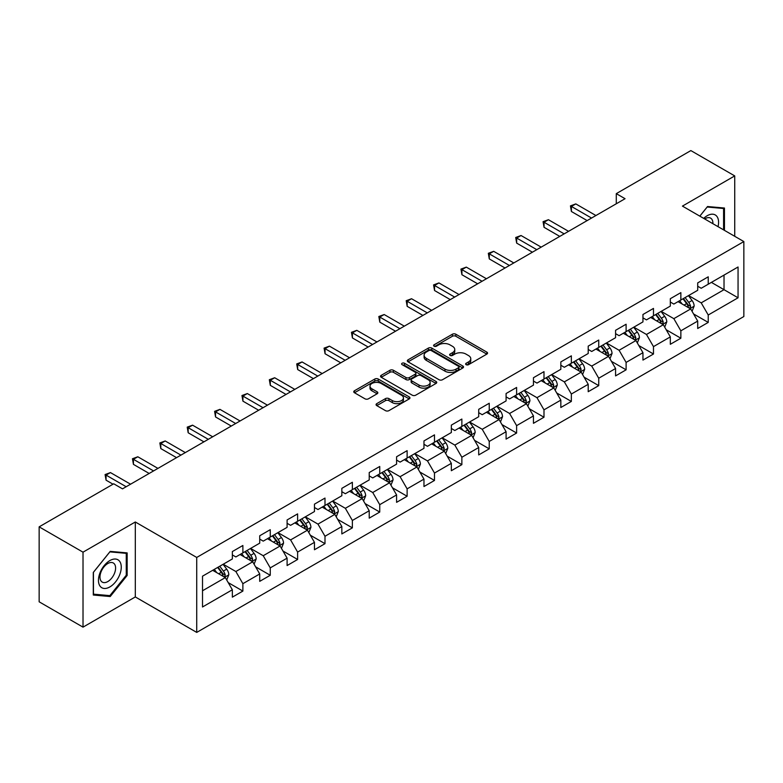 <?xml version="1.0" encoding="UTF-8"?>
<svg xmlns="http://www.w3.org/2000/svg" width="783" height="783" viewBox="0 0 783 783"><rect width="100%" height="100%" fill="white"/><g stroke="black" fill="none" stroke-linecap="round" stroke-linejoin="round"><path stroke-width="1.17" d="M466.13 364.682A1.703 0.989 0 0 0 468.537 364.682L486.84 354.112A2.437 1.409 0 0 0 487.555 353.123A2.437 1.409 0 0 0 486.84 352.125L455.833 334.224A2.437 1.409 0 0 0 452.388 334.224L434.085 344.794A1.703 0.989 0 0 0 433.586 345.489A1.703 0.989 0 0 0 434.085 346.184A1.703 0.989 0 0 0 436.503 346.184L438.871 344.823A7.791 4.502 0 0 1 449.892 344.823L452.476 346.311A7.791 4.502 0 0 1 454.757 349.492A7.791 4.502 0 0 1 452.476 352.673L450.108 354.043A1.703 0.989 0 0 0 449.608 354.738A1.703 0.989 0 0 0 450.108 355.433A1.703 0.989 0 0 0 452.515 355.433L454.884 354.063A7.791 4.502 0 0 1 465.914 354.063L468.498 355.56A7.791 4.502 0 0 1 470.779 358.741A7.791 4.502 0 0 1 468.498 361.922L466.13 363.292A1.703 0.989 0 0 0 465.631 363.987A1.703 0.989 0 0 0 466.13 364.682L466.13 363.292M376.78 403.636A2.437 1.409 0 0 0 376.065 404.635A2.437 1.409 0 0 0 376.78 405.623L385.471 410.644A2.437 1.409 0 0 0 388.916 410.644L409.245 398.919A2.437 1.409 0 0 0 409.959 397.921A2.437 1.409 0 0 0 409.245 396.922L378.238 379.031A2.437 1.409 0 0 0 374.793 379.031L354.474 390.756A2.437 1.409 0 0 0 353.759 391.754A2.437 1.409 0 0 0 354.474 392.753L364.976 398.811A2.437 1.409 0 0 0 368.421 398.811L377.122 393.79A2.437 1.409 0 0 0 377.837 392.802A2.437 1.409 0 0 0 377.122 391.803L371.915 388.799A6.518 3.758 0 0 1 370.007 386.136A6.518 3.758 0 0 1 374.029 382.662A6.518 3.758 0 0 1 381.125 383.474L401.532 395.258A6.518 3.758 0 0 1 403.441 397.921A6.518 3.758 0 0 1 399.418 401.395A6.518 3.758 0 0 1 392.322 400.583L388.916 398.616A2.437 1.409 0 0 0 385.471 398.616L376.78 403.636L376.78 405.623M135.312 521.987L83.018 552.172L39.15 526.851L39.15 601.814L83.018 627.144L135.312 596.949L196.729 632.41L196.729 557.447L135.312 521.987L135.312 596.949M734.728 236.3L734.728 175.911L682.433 206.105L743.85 241.565L196.729 557.447M734.728 175.911L690.86 150.59L616.28 193.646L616.28 203.776M39.15 526.851L113.731 483.796L122.5 488.856L625.059 198.706L616.28 193.646M439.038 379.726A2.437 1.409 0 0 0 442.483 379.726L462.812 367.99A2.437 1.409 0 0 0 463.526 366.992A2.437 1.409 0 0 0 462.812 366.004L431.805 348.102A2.437 1.409 0 0 0 428.36 348.102L408.041 359.837A2.437 1.409 0 0 0 407.326 360.826A2.437 1.409 0 0 0 408.041 361.824L439.038 379.726M402.775 365.054A1.703 0.989 0 0 1 404.508 365.289L404.508 363.263L436.023 381.458A2.437 1.409 0 0 1 436.738 382.456A2.437 1.409 0 0 1 436.023 383.455L415.704 395.19A2.437 1.409 0 0 1 412.259 395.19L381.252 377.289L389.954 372.307L389.954 370.271L381.252 375.302A2.437 1.409 0 0 0 380.538 376.29A2.437 1.409 0 0 0 381.252 377.289L381.252 375.302M389.954 372.307A2.437 1.409 0 0 1 393.399 372.307L393.399 370.271A2.437 1.409 0 0 0 389.954 370.271M393.399 370.271L405.976 377.533A2.437 1.409 0 0 0 409.411 377.533L415.186 374.205A2.437 1.409 0 0 0 415.9 373.207A2.437 1.409 0 0 0 415.186 372.219L402.1 364.653A1.703 0.989 0 0 1 401.601 363.958A1.703 0.989 0 0 1 402.648 363.048A1.703 0.989 0 0 1 404.508 363.263M196.729 632.41L743.85 316.528L743.85 241.565M228.225 582.621L242.877 591.077L242.877 583.678L259.721 573.959L259.721 581.348L270.252 575.27L270.252 567.881L287.097 558.152L287.097 565.551L297.618 559.473L297.618 552.074L314.463 542.345L314.463 549.744L324.994 543.666L324.994 536.267L341.838 526.548L341.838 533.937L352.37 527.859L352.37 520.47L369.214 510.741L369.214 518.14L379.745 512.053L379.745 504.663L396.589 494.934L396.589 502.334L407.121 496.256L407.121 488.856L423.965 479.127L423.965 486.527L434.487 480.449L434.487 473.049L451.341 463.33L451.341 470.72L461.862 464.642L461.862 457.252L478.707 447.524L478.707 454.923L489.238 448.845L489.238 441.446L506.082 431.717L506.082 439.116L516.614 433.038L516.614 425.639L533.458 415.92L533.458 423.309L543.989 417.231L543.989 409.842L560.834 400.113L560.834 407.503L571.355 401.425L571.355 394.035L588.209 384.306L588.209 391.706L598.731 385.627L598.731 378.228L615.575 368.499L615.575 375.899L626.106 369.821L626.106 362.421L642.951 352.702L642.951 360.092L653.482 354.014L653.482 346.624L670.326 336.896L670.326 344.295L680.858 338.217L680.858 330.817L697.702 321.089L697.702 328.488L708.233 322.41L708.233 315.011L738.056 297.794L738.056 266.993L724.021 275.097L724.021 289.681L738.056 297.794M242.877 591.077L232.345 597.155L232.345 589.765L202.513 606.982L202.513 576.18L232.345 558.964L232.345 551.565L242.877 545.487L242.877 552.886L259.721 543.157L259.721 535.768L270.252 529.68L270.252 537.079L287.097 527.351L287.097 519.961L297.618 513.883L297.618 521.272L314.463 511.553L314.463 504.154L324.994 498.076L324.994 505.475L341.838 495.747L341.838 488.347L352.37 482.269L352.37 489.669L369.214 479.94L369.214 472.55L379.745 466.472L379.745 473.862L396.589 464.143L396.589 456.743L407.121 450.665L407.121 458.055L423.965 448.336L423.965 440.937L434.487 434.859L434.487 442.258L451.341 432.529L451.341 425.13L461.862 419.052L461.862 426.451L478.707 416.722L478.707 409.333L489.238 403.255L489.238 410.644L506.082 400.925L506.082 393.526L516.614 387.448L516.614 394.847L533.458 385.119L533.458 377.719L543.989 371.641L543.989 379.041L560.834 369.312L560.834 361.922L571.355 355.834L571.355 363.234L588.209 353.505L588.209 346.115L598.731 340.037L598.731 347.427L615.575 337.708L615.575 330.309L626.106 324.231L626.106 331.63L642.951 321.901L642.951 314.502L653.482 308.424L653.482 315.823L670.326 306.094L670.326 298.705L680.858 292.627L680.858 300.016L697.702 290.297L697.702 282.898L708.233 276.82L708.233 284.209L738.056 266.993M240.068 554.501L252.703 561.803L235.859 571.521L223.224 564.23M232.345 554.912L235.859 556.938L242.877 552.886M235.859 571.521L242.877 583.678M252.703 561.803L259.721 573.959M267.443 538.704L280.079 545.996L263.225 555.724L250.599 548.423M259.721 539.105L263.225 541.131L270.252 537.079M263.225 555.724L270.252 567.881M280.079 545.996L287.097 558.152M294.809 522.897L307.445 530.189L290.601 539.918L277.965 532.626M287.097 523.298L290.601 525.324L297.618 521.272M290.601 539.918L297.618 552.074M307.445 530.189L314.463 542.345M322.185 507.09L334.821 514.392L317.976 524.111L305.341 516.819M314.463 507.501L317.976 509.527L324.994 505.475M317.976 524.111L324.994 536.267M334.821 514.392L341.838 526.548M349.561 491.293L362.196 498.585L345.352 508.304L332.716 501.012M341.838 491.695L345.352 493.721L352.37 489.669M345.352 508.304L352.37 520.47M362.196 498.585L369.214 510.741M376.936 475.487L389.572 482.778L372.728 492.507L360.092 485.206M369.214 475.888L372.728 477.914L379.745 473.862M372.728 492.507L379.745 504.663M389.572 482.778L396.589 494.934M404.312 459.68L416.947 466.971L400.093 476.7L387.468 469.409M396.589 460.081L400.093 462.107L407.121 458.055M400.093 476.7L407.121 488.856M416.947 466.971L423.965 479.127M431.687 443.873L444.313 451.174L427.469 460.893L414.833 453.602M423.965 444.284L427.469 446.31L434.487 442.258M427.469 460.893L434.487 473.049M444.313 451.174L451.341 463.33M459.053 428.076L471.689 435.368L454.845 445.096L442.209 437.795M451.341 428.477L454.845 430.503L461.862 426.451M454.845 445.096L461.862 457.252M471.689 435.368L478.707 447.524M486.429 412.269L499.065 419.561L482.22 429.29L469.585 421.998M478.707 412.67L482.22 414.696L489.238 410.644M482.22 429.29L489.238 441.446M499.065 419.561L506.082 431.717M513.805 396.462L526.44 403.754L509.596 413.483L496.96 406.191M506.082 396.873L509.596 398.899L516.614 394.847M509.596 413.483L516.614 425.639M526.44 403.754L533.458 415.92M541.18 380.655L553.816 387.957L536.972 397.676L524.336 390.384M533.458 381.067L536.972 383.093L543.989 379.041M536.972 397.676L543.989 409.842M553.816 387.957L560.834 400.113M568.556 364.858L581.182 372.15L564.337 381.879L551.702 374.577M560.834 365.26L564.337 367.286L571.355 363.234M564.337 381.879L571.355 394.035M581.182 372.15L588.209 384.306M595.922 349.052L608.557 356.343L591.713 366.072L579.077 358.78M588.209 349.453L591.713 351.479L598.731 347.427M591.713 366.072L598.731 378.228M608.557 356.343L615.575 368.499M623.297 333.245L635.933 340.546L619.089 350.265L606.453 342.974M615.575 333.656L619.089 335.682L626.106 331.63M619.089 350.265L626.106 362.421M635.933 340.546L642.951 352.702M650.673 317.448L663.309 324.739L646.464 334.468L633.829 327.167M642.951 317.849L646.464 319.875L653.482 315.823M646.464 334.468L653.482 346.624M663.309 324.739L670.326 336.896M678.049 301.641L690.684 308.933L673.84 318.661L661.204 311.37M670.326 302.042L673.84 304.068L680.858 300.016M673.84 318.661L680.858 330.817M690.684 308.933L697.702 321.089M711.385 282.389L724.021 289.681L701.206 302.855L688.58 295.563M697.702 286.245L701.206 288.271L708.233 284.209M701.206 302.855L708.233 315.011M83.018 552.172L83.018 627.144M202.513 590.774L225.328 577.6L212.692 570.308M225.328 577.6L232.345 589.765M693.581 313.954L708.233 322.41M666.206 329.751L680.858 338.217M638.83 345.557L653.482 354.014M611.454 361.364L626.106 369.821M584.079 377.161L598.731 385.627M556.703 392.968L571.355 401.425M529.337 408.775L543.989 417.231M501.962 424.582L516.614 433.038M474.586 440.379L489.238 448.845M447.21 456.186L461.862 464.642M419.835 471.992L434.487 480.449M392.469 487.789L407.121 496.256M365.093 503.596L379.745 512.053M337.718 519.403L352.37 527.859M310.342 535.21L324.994 543.666M282.966 551.007L297.618 559.473M255.601 566.814L270.252 575.27M724.461 230.368L724.461 208.033L707.529 206.526L699.806 216.137M93.285 595.021L110.217 596.538L127.149 575.466L127.149 552.896L110.217 551.379L93.285 572.442L93.285 595.021M126.269 574.967L127.149 575.466M108.426 595.501L110.217 596.538M466.805 364.927L468.498 363.948A7.791 4.502 0 0 0 470.779 360.767L470.779 358.741M454.757 349.492L454.757 351.518A7.791 4.502 0 0 1 452.476 354.699L450.793 355.678M486.801 354.131L455.833 336.259A2.437 1.409 0 0 0 452.388 336.259L434.771 346.429M462.773 368.01L431.805 350.128A2.437 1.409 0 0 0 428.36 350.128L408.07 361.844M458.505 367.687A1.703 0.989 0 0 0 459.004 366.992A1.703 0.989 0 0 0 458.505 366.297L431.286 350.588A1.703 0.989 0 0 0 428.878 350.588L426.383 352.027A7.791 4.502 0 0 0 424.102 355.208A7.791 4.502 0 0 0 426.383 358.389L444.979 369.136A7.791 4.502 0 0 0 456.009 369.136L458.505 367.687L458.505 369.713A1.703 0.989 0 0 0 459.004 369.018L459.004 366.992M424.102 355.208L424.102 357.234A7.791 4.502 0 0 0 426.383 360.415L426.383 358.389M458.505 369.713L456.009 371.162A7.791 4.502 0 0 1 444.979 371.162L426.383 360.415M393.399 372.307L405.976 379.559A2.437 1.409 0 0 0 409.411 379.559L415.186 376.231A2.437 1.409 0 0 0 415.9 375.233L415.9 373.207M404.508 365.289L435.994 383.474M419.022 385.07A6.518 3.758 0 0 0 426.118 385.882A6.518 3.758 0 0 0 430.141 382.407A6.518 3.758 0 0 0 428.232 379.745L421.039 375.595A2.437 1.409 0 0 0 417.593 375.595L411.829 378.923A2.437 1.409 0 0 0 411.114 379.921A2.437 1.409 0 0 0 411.829 380.92L419.022 385.07L419.022 387.096A6.518 3.758 0 0 0 426.118 387.908A6.518 3.758 0 0 0 430.141 384.433L430.141 382.407M411.114 379.921L411.114 381.947A2.437 1.409 0 0 0 411.829 382.946L411.829 380.92M419.022 387.096L411.829 382.946M403.441 397.921L403.441 399.947A6.518 3.758 0 0 1 399.418 403.421A6.518 3.758 0 0 1 392.322 402.609L388.916 400.642A2.437 1.409 0 0 0 385.471 400.642L376.809 405.643M370.007 386.136L370.007 388.162A6.518 3.758 0 0 0 371.915 390.825L371.915 388.799M377.122 391.803L377.122 393.79L371.915 390.825M409.215 398.929L378.238 381.057A2.437 1.409 0 0 0 374.793 381.057L354.503 392.772M692.064 311.331L694.159 306.075A6.577 3.798 -120 0 0 692.055 300.476L688.433 295.641M682.12 303.99L679.664 300.711M689.666 308.345L690.606 306.359A6.577 3.798 -120 0 0 688.727 302.404L685.105 297.569M683.451 298.519L687.474 303.882A3.347 1.938 60 0 1 688.081 304.9L690.606 306.359M682.991 298.783L686.613 303.618A6.577 3.798 60 0 1 688.502 307.572M591.537 218.056L571.414 206.438L575.799 203.903L595.922 215.531M587.152 220.591L571.414 211.508L571.414 206.438L570.445 205.88L575.799 203.903M571.414 211.508L570.445 205.88M722.494 207.857L723.58 208.493L723.58 229.859M699.836 216.157L707.176 207.025L723.58 208.493M718.031 226.659A16.13 9.308 120 0 0 715.241 214.934A16.13 9.308 120 0 0 703.692 218.379M712.892 223.693A11.04 6.372 120 0 0 710.621 218.134A11.04 6.372 120 0 0 704.671 218.946M109.865 586.927A16.13 9.308 120 0 0 121.267 567.166A16.13 9.308 120 0 0 109.865 560.579A16.13 9.308 120 0 0 98.462 580.34A16.13 9.308 120 0 0 109.865 586.927M107.79 581.573A11.04 6.372 120 0 0 115.003 571.844A11.04 6.372 120 0 0 113.31 562.987A11.04 6.372 120 0 0 107.79 563.535A11.04 6.372 120 0 0 100.576 573.273A11.04 6.372 120 0 0 102.27 582.121A11.04 6.372 120 0 0 107.79 581.573M93.461 572.285L109.865 551.878L126.269 553.346L126.269 575.221L109.865 595.628L93.461 594.16L93.422 572.265M125.182 552.72L126.269 553.346M664.698 327.137L666.783 321.882A6.577 3.798 -120 0 0 664.679 316.283L661.058 311.448M654.745 319.797L652.288 316.508M662.291 324.152L663.23 322.165A6.577 3.798 -120 0 0 661.351 318.201L657.73 313.366M656.076 314.326L660.098 319.689A3.347 1.938 60 0 1 660.705 320.707L663.23 322.165M655.625 314.59L659.247 319.425A6.577 3.798 60 0 1 661.126 323.379M637.323 342.944L639.408 337.688A6.577 3.798 -120 0 0 637.313 332.08L633.692 327.255M627.379 335.604L624.912 332.315M634.915 339.959L635.855 337.962A6.577 3.798 -120 0 0 633.976 334.008L630.354 329.173M628.71 330.123L632.723 335.486A3.347 1.938 60 0 1 633.33 336.504L635.855 337.962M628.25 330.387L631.871 335.222A6.577 3.798 60 0 1 633.75 339.176M564.161 233.863L544.038 222.245L548.423 219.71L568.556 231.328M559.776 236.397L544.038 227.305L544.038 222.245L543.069 221.687L548.423 219.71M544.038 227.305L543.069 221.687M536.795 249.669L516.663 238.052L521.047 235.517L541.18 247.134M532.401 252.204L516.663 243.112L516.663 238.052L515.703 237.494L521.047 235.517M516.663 243.112L515.703 237.494M609.947 358.751L612.032 353.485A6.577 3.798 -120 0 0 609.937 347.887L606.316 343.052M600.003 351.401L597.537 348.122M607.539 355.756L608.479 353.769A6.577 3.798 -120 0 0 606.6 349.815L602.979 344.98M601.334 345.929L605.347 351.293A3.347 1.938 60 0 1 605.954 352.311L608.479 353.769M600.874 346.194L604.496 351.029A6.577 3.798 60 0 1 606.375 354.983M582.572 374.548L584.656 369.292A6.577 3.798 -120 0 0 582.562 363.694L578.94 358.859M572.627 367.207L570.171 363.929M580.164 371.563L581.113 369.576A6.577 3.798 -120 0 0 579.224 365.622L575.603 360.787M573.959 361.736L577.971 367.1A3.347 1.938 60 0 1 578.588 368.118L581.113 369.576M573.499 362L577.12 366.836A6.577 3.798 60 0 1 579.009 370.79M555.196 390.355L557.29 385.099A6.577 3.798 -120 0 0 555.186 379.501L551.565 374.666M545.252 383.014L542.795 379.726M552.798 387.37L553.738 385.373A6.577 3.798 -120 0 0 551.858 381.419L548.227 376.584M546.583 377.543L550.606 382.907A3.347 1.938 60 0 1 551.212 383.924L553.738 385.373M546.123 377.807L549.744 382.642A6.577 3.798 60 0 1 551.633 386.596M509.42 265.476L489.287 253.849L493.681 251.323L513.805 262.941M505.035 268.001L489.287 258.919L489.287 253.849L488.328 253.291L493.681 251.323M489.287 258.919L488.328 253.291M482.044 281.273L461.921 269.655L466.306 267.12L486.429 278.748M477.659 283.808L461.921 274.725L461.921 269.655L460.952 269.098L466.306 267.12M461.921 274.725L460.952 269.098M454.669 297.08L434.545 285.462L438.93 282.927L459.053 294.545M450.284 299.615L434.545 290.522L434.545 285.462L433.576 284.904L438.93 282.927M434.545 290.522L433.576 284.904M527.82 406.162L529.915 400.906A6.577 3.798 -120 0 0 527.811 395.298L524.189 390.463M517.876 398.821L515.42 395.532M525.422 403.167L526.362 401.18A6.577 3.798 -120 0 0 524.483 397.226L520.861 392.391M519.207 393.34L523.23 398.704A3.347 1.938 60 0 1 523.837 399.721L526.362 401.18M518.757 393.604L522.378 398.439A6.577 3.798 60 0 1 524.258 402.393M427.293 312.887L407.17 301.269L411.555 298.734L431.687 310.352M422.908 315.422L407.17 306.329L407.17 301.269L406.201 300.711L411.555 298.734M407.17 306.329L406.201 300.711M500.454 421.968L502.539 416.703A6.577 3.798 -120 0 0 500.445 411.104L496.814 406.269M490.501 414.618L488.044 411.339M498.047 418.974L498.986 416.987A6.577 3.798 -120 0 0 497.107 413.033L493.486 408.197M491.841 409.147L495.854 414.51A3.347 1.938 60 0 1 496.461 415.528L498.986 416.987M491.381 409.411L495.003 414.246A6.577 3.798 60 0 1 496.882 418.2M399.927 328.684L379.794 317.066L384.179 314.531L404.312 326.159M395.532 331.219L379.794 322.136L379.794 317.066L378.835 316.508L384.179 314.531M379.794 322.136L378.835 316.508M473.079 437.766L475.164 432.51A6.577 3.798 -120 0 0 473.069 426.911L469.448 422.076M463.135 430.425L460.668 427.136M470.671 434.78L471.611 432.793A6.577 3.798 -120 0 0 469.731 428.839L466.11 424.004M464.466 424.954L468.479 430.317A3.347 1.938 60 0 1 469.086 431.335L471.611 432.793M464.006 425.218L467.627 430.053A6.577 3.798 60 0 1 469.506 434.007M372.551 344.491L352.419 332.873L356.813 330.338L376.936 341.956M368.167 347.026L352.419 337.943L352.419 332.873L351.459 332.315L356.813 330.338M352.419 337.943L351.459 332.315M445.703 453.572L447.788 448.316A6.577 3.798 -120 0 0 445.693 442.718L442.072 437.883M435.759 446.232L433.293 442.943M443.295 450.587L444.245 448.59A6.577 3.798 -120 0 0 442.356 444.636L438.734 439.801M437.09 440.751L441.103 446.114A3.347 1.938 60 0 1 441.72 447.132L444.245 448.59M436.63 441.015L440.252 445.85A6.577 3.798 60 0 1 442.131 449.814M345.176 360.297L325.053 348.68L329.437 346.145L349.561 357.762M340.791 362.832L325.053 353.74L325.053 348.68L324.084 348.122L329.437 346.145M325.053 353.74L324.084 348.122M418.328 469.379L420.412 464.113A6.577 3.798 -120 0 0 418.318 458.515L414.696 453.68M408.383 462.029L405.927 458.75M415.93 466.384L416.869 464.397A6.577 3.798 -120 0 0 414.98 460.443L411.359 455.608M409.715 456.558L413.737 461.921A3.347 1.938 60 0 1 414.344 462.939L416.869 464.397M409.255 456.822L412.876 461.657A6.577 3.798 60 0 1 414.765 465.611M317.8 376.104L297.677 364.477L302.062 361.952L322.185 373.569M313.415 378.629L297.677 369.547L297.677 364.477L296.708 363.919L302.062 361.952M297.677 369.547L296.708 363.919M390.952 485.176L393.046 479.92A6.577 3.798 -120 0 0 390.942 474.322L387.321 469.487M381.008 477.836L378.551 474.557M388.554 482.191L389.494 480.204A6.577 3.798 -120 0 0 387.614 476.25L383.993 471.415M382.339 472.364L386.362 477.728A3.347 1.938 60 0 1 386.968 478.746L389.494 480.204M381.879 472.629L385.51 477.464A6.577 3.798 60 0 1 387.389 481.418M290.424 391.901L270.301 380.284L274.686 377.749L294.809 389.376M286.04 394.436L270.301 385.353L270.301 380.284L269.332 379.726L274.686 377.749M270.301 385.353L269.332 379.726M363.586 500.983L365.671 495.727A6.577 3.798 -120 0 0 363.566 490.129L359.945 485.294M353.632 493.642L351.175 490.354M361.178 497.998L362.118 496.011A6.577 3.798 -120 0 0 360.239 492.047L356.617 487.212M354.963 488.171L358.986 493.535A3.347 1.938 60 0 1 359.593 494.553L362.118 496.011M354.513 488.435L358.134 493.27A6.577 3.798 60 0 1 360.014 497.225M263.049 407.708L242.926 396.09L247.311 393.555L267.443 405.173M258.664 410.243L242.926 401.15L242.926 396.09L241.967 395.532L247.311 393.555M242.926 401.15L241.967 395.532M336.21 516.79L338.295 511.534A6.577 3.798 -120 0 0 336.201 505.926L332.579 501.1M326.266 509.449L323.8 506.161M333.803 513.795L334.742 511.808A6.577 3.798 -120 0 0 332.863 507.854L329.242 503.019M327.597 503.968L331.61 509.332A3.347 1.938 60 0 1 332.217 510.35L334.742 511.808M327.137 504.232L330.759 509.067A6.577 3.798 60 0 1 332.638 513.022M235.683 423.515L215.55 411.897L219.945 409.362L240.068 420.98M231.288 426.05L215.55 416.957L215.55 411.897L214.591 411.339L219.945 409.362M215.55 416.957L214.591 411.339M308.835 532.597L310.92 527.331A6.577 3.798 -120 0 0 308.825 521.732L305.204 516.897M298.891 525.246L296.424 521.967M306.427 529.602L307.376 527.615A6.577 3.798 -120 0 0 305.487 523.661L301.866 518.826M300.222 519.775L304.235 525.139A3.347 1.938 60 0 1 304.851 526.156L307.376 527.615M299.762 520.039L303.383 524.874A6.577 3.798 60 0 1 305.262 528.828M208.307 439.322L188.174 427.694L192.569 425.169L212.692 436.787M203.923 441.847L188.174 432.764L188.174 427.694L187.215 427.136L192.569 425.169M188.174 432.764L187.215 427.136M281.459 548.394L283.544 543.138A6.577 3.798 -120 0 0 281.449 537.539L277.828 532.704M271.515 541.053L269.058 537.774M279.061 545.408L280.001 543.422A6.577 3.798 -120 0 0 278.112 539.467L274.49 534.632M272.846 535.582L276.869 540.945A3.347 1.938 60 0 1 277.476 541.963L280.001 543.422M272.386 535.846L276.007 540.681A6.577 3.798 60 0 1 277.896 544.635M180.932 455.119L160.809 443.501L165.193 440.966L185.317 452.584M176.547 457.654L160.809 448.571L160.809 443.501L159.84 442.943L165.193 440.966M160.809 448.571L159.84 442.943M254.084 564.2L256.178 558.945A6.577 3.798 -120 0 0 254.074 553.346L250.452 548.511M244.139 556.86L241.683 553.571M251.686 561.215L252.625 559.219A6.577 3.798 -120 0 0 250.746 555.264L247.125 550.429M245.471 551.389L249.493 556.752A3.347 1.938 60 0 1 250.1 557.76L252.625 559.219M245.01 551.653L248.632 556.488A6.577 3.798 60 0 1 250.521 560.442M153.556 470.926L133.433 459.308L137.818 456.773L157.941 468.391M149.171 473.461L133.433 464.368L133.433 459.308L132.464 458.75L137.818 456.773M133.433 464.368L132.464 458.75M226.718 580.007L228.802 574.751A6.577 3.798 -120 0 0 226.698 569.143L223.077 564.308M216.764 572.657L214.307 569.378M224.31 577.012L225.25 575.025A6.577 3.798 -120 0 0 223.37 571.071L219.749 566.236M218.095 567.186L222.118 572.549A3.347 1.938 60 0 1 222.724 573.567L225.25 575.025M217.645 567.45L221.266 572.285A6.577 3.798 60 0 1 223.145 576.239M126.18 486.732L106.057 475.105L110.442 472.58L130.575 484.197M113.026 484.197L106.057 480.175L106.057 475.105L105.088 474.557L110.442 472.58M106.057 480.175L105.088 474.557M468.498 363.948L468.498 361.922M450.108 355.433L450.108 354.043M452.476 354.699L452.476 352.673M434.085 346.184L434.085 344.794M452.388 336.259L452.388 334.224M455.833 336.259L455.833 334.224M486.84 354.112L486.84 352.125M408.041 361.824L408.041 359.837M428.36 350.128L428.36 348.102M431.805 350.128L431.805 348.102M462.812 367.99L462.812 366.004M444.979 371.162L444.979 369.136M456.009 371.162L456.009 369.136M405.976 379.559L405.976 377.533M409.411 379.559L409.411 377.533M415.186 376.231L415.186 374.205M436.023 383.455L436.023 381.458M385.471 400.642L385.471 398.616M388.916 400.642L388.916 398.616M392.322 402.609L392.322 400.583M354.474 392.753L354.474 390.756M374.793 381.057L374.793 379.031M378.238 381.057L378.238 379.031M409.245 398.919L409.245 396.922M690.029 308.561L694.11 306.202M688.727 302.404L692.055 300.476M684.048 305.106L686.613 303.618M662.663 324.368L666.734 322.009M661.351 318.201L664.679 316.283M656.673 320.903L659.247 319.425M635.287 340.165L639.368 337.816M633.976 334.008L637.313 332.08M629.297 336.71L631.871 335.222M607.911 355.971L611.993 353.613M606.6 349.815L609.937 347.887M601.921 352.516L604.496 351.029M580.536 371.778L584.617 369.419M579.224 365.622L582.562 363.694M574.546 368.323L577.12 366.836M553.16 387.575L557.242 385.226M551.858 381.419L555.186 379.501M547.18 384.12L549.744 382.642M525.794 403.382L529.866 401.033M524.483 397.226L527.811 395.298M519.804 399.927L522.378 398.439M498.419 419.189L502.5 416.83M497.107 413.033L500.445 411.104M492.429 415.734L495.003 414.246M471.043 434.996L475.124 432.637M469.731 428.839L473.069 426.911M465.053 431.531L467.627 430.053M443.667 450.793L447.749 448.444M442.356 444.636L445.693 442.718M437.677 447.338L440.252 445.85M416.292 466.599L420.373 464.241M414.98 460.443L418.318 458.515M410.312 463.144L412.876 461.657M388.916 482.406L392.997 480.048M387.614 476.25L390.942 474.322M382.936 478.951L385.51 477.464M361.55 498.213L365.622 495.854M360.239 492.047L363.566 490.129M355.56 494.748L358.134 493.27M334.175 514.01L338.256 511.661M332.863 507.854L336.201 505.926M328.185 510.555L330.759 509.067M306.799 529.817L310.88 527.458M305.487 523.661L308.825 521.732M300.809 526.362L303.383 524.874M279.423 545.624L283.505 543.265M278.112 539.467L281.449 537.539M273.433 542.169L276.007 540.681M252.048 561.421L256.129 559.072M250.746 555.264L254.074 553.346M246.068 557.966L248.632 556.488M224.682 577.228L228.753 574.869M223.37 571.071L226.698 569.143M218.692 573.773L221.266 572.285"/></g></svg>
